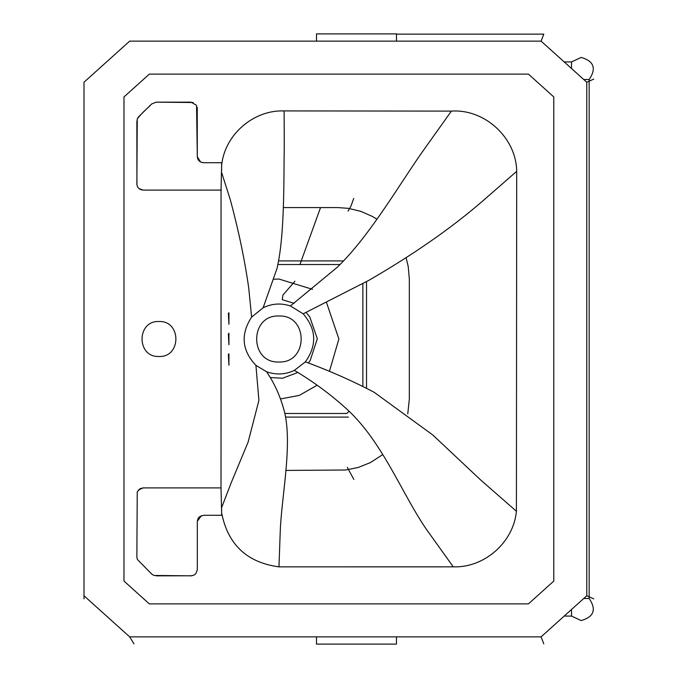 <?xml version="1.0" encoding="UTF-8"?>
<svg xmlns="http://www.w3.org/2000/svg" width="678" height="678" viewBox="0 0 678 678"><rect width="100%" height="100%" fill="white"/><g stroke="black" fill="none" stroke-linecap="round" stroke-linejoin="round"><path stroke-width="1.02" d="M583.758 598.479L589.157 598.479C596.623 609.514 593.962 616.878 581.156 620.573L571.554 616.073L571.495 609.514M571.554 616.073L564.206 616.073M583.758 79.521L589.157 79.521C596.623 68.486 593.962 61.122 581.156 57.427L571.554 61.927L571.495 68.486M274.115 279.217L278.912 279.031L312.482 289.303M326.533 302.549L338.881 339L329.44 371.298M317.143 385.206L299.269 395.41L280.463 398.952M362.874 386.511L362.874 283.641M340.042 264.53L277.853 264.53M284.853 413.47L346.856 413.47L349.094 411.232M353.73 198.417L351.018 206.002L348.06 211.138M353.848 479.456L347.305 467.388M299.93 264.53L320.541 207.578L283.336 207.578M294.116 303.337L282.294 299.727L282.887 295.099L294.947 281.209M285.938 470.422L345.509 470.015L358.306 467.447L370.425 462.582L382.782 454.557M407.766 413.885L409.334 398.969L409.334 279.031L408.207 266.386L406.147 257.911M376.968 219.214L372.349 216.435L360.721 211.324L348.382 208.349L337.881 207.578L320.541 207.578M228.376 333.983L228.935 333.254L228.935 344.746L228.376 333.983M228.376 313.49L228.935 312.761L228.935 324.254L228.376 313.49M228.376 354.467L228.935 353.746L228.935 365.239L228.376 354.467M158.966 321.508C181.518 320.55 181.518 357.45 158.966 356.492C136.414 357.45 136.414 320.55 158.966 321.508M278.912 316.007C308.558 314.745 308.558 363.255 278.912 361.993C249.267 363.255 249.267 314.745 278.912 316.007M284.133 110.921L451.387 111.107C484.804 108.811 516.263 137.795 516.704 171.331L516.416 511.246C513.543 542.307 484.397 567.952 453.277 566.85L278.972 566.859C247.021 562.579 227.91 544.62 221.647 512.975L221.02 487.906L221.045 190.094L221.647 165.127C224.825 134.625 253.538 109.743 284.133 110.921L284.26 145.634C283.658 179.585 284.87 235.825 276.895 268.819L263.115 307.787L251.614 317.118C240.393 334.33 241.834 350.416 255.92 365.374L266.59 371.739C276.039 375.104 285.311 374.654 294.388 370.374L305.397 361.849C317.143 345.263 316.406 329.245 303.185 313.812L290.413 305.964C281.073 302.888 271.971 303.49 263.115 307.787M290.413 305.964L337.424 267.124C371.061 234.546 400.537 182.111 425.496 147.448L451.387 111.107M369.018 280.251L303.185 313.812L369.018 280.251C413.343 254.564 451.073 228.3 482.202 201.434L516.704 171.331M305.397 361.849C330.567 371.18 353.518 381.35 374.239 392.35L432.827 435.013L480.872 480.168L516.416 511.246M347.111 409.385C331.322 394.927 313.745 381.926 294.388 370.374C313.745 381.926 331.322 394.927 347.111 409.385C382.909 442.158 402.495 495.093 426.962 530.12L453.277 566.85M266.59 371.739C274.404 383.214 280.26 396.164 284.141 410.588C292.947 443.285 281.429 497.16 280.243 531.374L278.972 566.859M258.92 400.351L255.92 365.374L258.92 400.351L248.114 442.107L231.384 482.312L221.596 507.678L221.664 515.28L203.57 515.28L199.476 516.738L198.061 518.433L197.306 521.306L197.306 569.808L195.798 573.732L194.035 575.114L191.043 575.842L153.914 575.452L151.66 574.029L137.388 559.46L136.863 557.036L137.236 491.881L140.134 488.635L143.126 487.906L221.02 487.906L143.126 487.906L138.371 490.016M248.724 287.955L251.614 317.118L248.724 287.955C244.733 259.911 238.614 230.588 230.367 199.976L221.52 172.161M221.647 512.975L221.664 515.28M221.045 190.094L143.126 190.094C139.346 189.704 137.261 187.696 136.863 184.06L137.261 118.845C143.736 110.777 146.592 109.429 151.66 103.971L156.135 102.158L191.043 102.158L196.552 105.31L197.306 156.694C197.705 160.33 199.79 162.339 203.57 162.72L221.664 162.72L221.647 165.127M396.461 636.862L396.461 643.863L396.461 636.862L541.103 636.862L543.79 643.863L541.103 636.862L586.767 595.767L593.767 598.877L586.767 595.767L586.767 82.233L593.767 79.123L586.767 82.233L541.103 41.138L543.79 34.137L541.103 41.138L396.461 41.138L396.461 34.137L396.461 41.138L316.499 41.138L316.499 34.137L316.499 41.138L129.668 41.138L84.004 82.233L84.004 595.767L129.668 636.862L133.981 643.863L129.668 636.862L316.499 636.862L316.499 643.863L316.499 636.862L396.461 636.862M528.45 74.122L553.782 96.929L553.782 581.071L528.45 603.878L149.321 603.878L123.981 581.071L123.981 96.929L149.321 74.122L528.45 74.122M396.461 33.9L316.499 33.9L396.461 33.9M84.004 595.767L84.004 598.877L84.004 595.767M201.417 515.644L197.306 521.306L197.306 569.808M191.891 575.783L156.126 575.842M151.728 574.105L137.397 559.469M136.863 557.096L137.236 491.881M221.596 170.5L221.664 162.72M203.57 162.72L200.586 161.991M200.569 161.983L197.306 156.694L197.247 107.361M193.196 102.522L156.084 102.158M151.669 103.963L138.6 116.794M138.422 116.98L137.261 118.853M136.863 120.955L136.922 184.891M139.032 188.628L143.126 190.094L221.333 190.094M564.206 61.927L571.554 61.927M589.157 598.479L589.157 79.521M366.518 281.633L366.518 388.341M343.568 260.911L278.556 260.911M285.591 417.089L348.416 417.089M306.134 312.422L309.736 316.838L317.329 338.746L310.16 360.577L308.388 362.967M297.871 372.485L282.531 378.239L270.293 377.527M243.546 453.141L244.148 451.701L243.546 453.141M396.342 34.137L543.79 34.137M316.499 644.1L396.461 644.1"/></g></svg>
